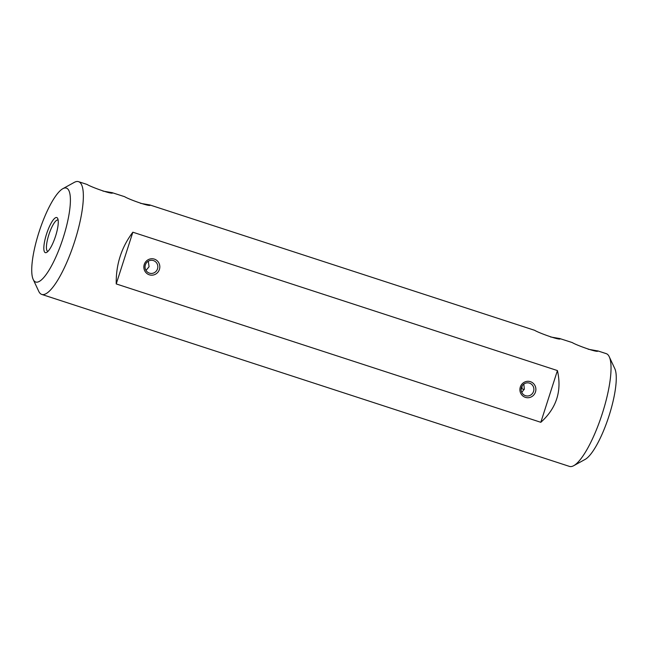 <?xml version="1.0" encoding="UTF-8"?>
<svg xmlns="http://www.w3.org/2000/svg" width="648" height="648" viewBox="0 0 648 648"><rect width="100%" height="100%" fill="white"/><g stroke="black" fill="none" stroke-linecap="round" stroke-linejoin="round"><path stroke-width="0.97" d="M588.157 349.223L597.885 350.973C598.136 353.079 575.78 344.939 572.289 342.581L560.277 338.718C560.536 340.824 538.18 332.683 534.681 330.326L150.255 205.092C150.514 207.198 128.158 199.066 124.659 196.7L112.655 192.837C112.906 194.943 90.55 186.81 87.059 184.445L78.53 181.667A59.3 14.847 108.1 0 1 74.269 242.652A59.3 14.847 108.1 0 1 41.78 294.435A59.3 14.847 108.1 0 1 38.75 291.325L33.218 279.482A49.418 12.377 -71.9 0 0 60.872 244.612A49.418 12.377 -71.9 0 0 66.161 188.042A49.418 12.377 -71.9 0 0 62.807 188.706A49.418 12.377 -71.9 0 0 39.293 231.255A49.418 12.377 -71.9 0 0 33.218 279.482M41.78 294.435L569.471 466.406A59.3 14.847 -71.9 0 0 573.747 465.677A59.3 14.847 -71.9 0 0 601.96 414.623A59.3 14.847 -71.9 0 0 609.25 356.748A59.3 14.847 -71.9 0 0 606.22 353.638L597.691 350.86M550.549 336.968L560.091 338.604M140.527 203.342L150.069 204.979M102.919 191.087L112.46 192.723M62.807 188.706L74.253 182.396A59.3 14.847 108.1 0 1 78.278 181.594A59.3 14.847 108.1 0 1 78.53 181.667M540.821 422.302C556.494 408.2 562.035 390.955 557.426 370.567L132.848 232.203C121.411 247.366 115.879 264.603 116.235 283.929L540.821 422.302L557.426 370.567M609.25 356.748L614.782 368.591A49.418 12.377 108.1 0 1 608.707 416.818A49.418 12.377 108.1 0 1 585.193 459.367L573.747 465.677M56.692 217.517A18.452 4.617 108.1 0 1 57.713 218.514A18.452 4.617 108.1 0 1 55.445 236.52A18.452 4.617 108.1 0 1 46.672 252.404A18.452 4.617 108.1 0 1 45.911 236.107A18.452 4.617 108.1 0 1 56.692 217.517M535.475 391.983A8.238 7.97 -75.9 0 1 521.924 395.069A8.238 7.97 -75.9 0 1 526.281 381.486A8.238 7.97 -75.9 0 1 535.475 391.983M159.416 269.43A8.238 7.97 -75.9 0 1 145.865 272.516A8.238 7.97 -75.9 0 1 150.223 258.933A8.238 7.97 -75.9 0 1 159.416 269.43M132.848 232.203L116.235 283.929M524.175 389.513L521.924 388.776L522.086 385.989M521.762 392.413L524.337 389.084L523.819 384.094M58.142 220.085A16.475 4.123 -71.9 0 0 57.98 220.012A16.475 4.123 -71.9 0 0 57.907 219.996A16.475 4.123 -71.9 0 0 48.908 234.536A16.475 4.123 -71.9 0 0 47.774 251.343A16.475 4.123 -71.9 0 0 47.839 251.359A16.475 4.123 -71.9 0 0 47.944 251.384M145.994 270.402L149.081 266.725L148.279 261.193M157.505 268.839A6.585 6.375 104.1 0 0 153.033 260.472A6.585 6.375 104.1 0 0 145.249 265.307A6.585 6.375 104.1 0 0 149.834 273.254A6.585 6.375 104.1 0 0 157.505 268.839M533.555 391.392A6.585 6.375 104.1 0 0 529.092 383.025A6.585 6.375 104.1 0 0 521.308 387.869A6.585 6.375 104.1 0 0 525.893 395.807A6.585 6.375 104.1 0 0 533.555 391.392"/></g></svg>
